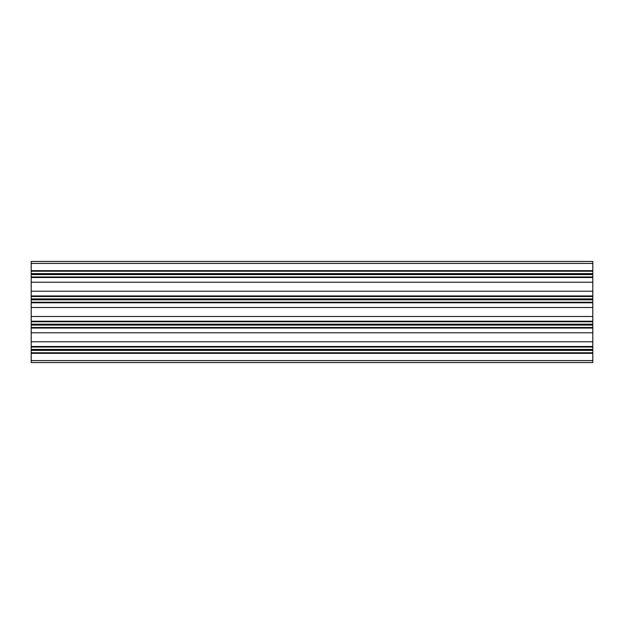 <?xml version="1.0" encoding="UTF-8"?>
<svg xmlns="http://www.w3.org/2000/svg" width="624" height="624" viewBox="0 0 624 624"><rect width="100%" height="100%" fill="white"/><g stroke="black" fill="none" stroke-linecap="round" stroke-linejoin="round"><path stroke-width="0.94" d="M592.8 261.456L592.8 362.544L31.2 362.544L31.2 261.456L592.8 261.456M592.8 270.668L31.2 270.668M592.8 271.229L31.2 271.229M592.8 273.616L31.2 273.616M592.8 274.092L31.2 274.092M592.8 274.568L31.2 274.568M592.8 276.955L31.2 276.955M592.8 277.516L31.2 277.516M592.8 282.235L31.2 282.235M592.8 291.221L31.2 291.221M592.8 295.94L31.2 295.94M592.8 296.501L31.2 296.501M592.8 298.888L31.2 298.888M592.8 299.364L31.2 299.364M592.8 299.84L31.2 299.84M592.8 302.227L31.2 302.227M592.8 302.788L31.2 302.788M592.8 307.507L31.2 307.507M592.8 316.493L31.2 316.493M592.8 321.212L31.2 321.212M592.8 321.773L31.2 321.773M592.8 324.16L31.2 324.16M592.8 324.636L31.2 324.636M592.8 325.112L31.2 325.112M592.8 327.499L31.2 327.499M592.8 328.06L31.2 328.06M592.8 332.779L31.2 332.779M592.8 341.765L31.2 341.765M592.8 346.484L31.2 346.484M592.8 347.045L31.2 347.045M592.8 349.432L31.2 349.432M592.8 349.908L31.2 349.908M592.8 350.384L31.2 350.384M592.8 352.771L31.2 352.771M592.8 353.332L31.2 353.332M592.8 263.422L31.2 263.422M592.8 360.578L31.2 360.578"/></g></svg>

